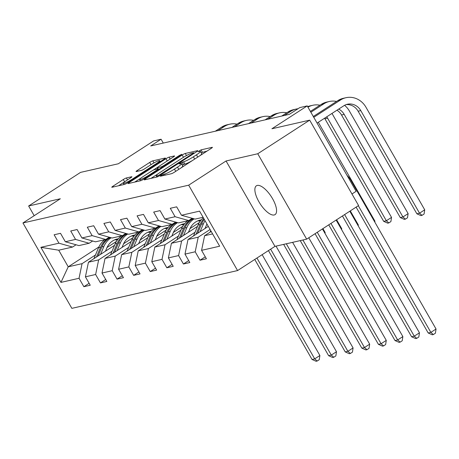 <?xml version="1.0" encoding="UTF-8"?>
<svg xmlns="http://www.w3.org/2000/svg" width="459" height="459" viewBox="0 0 459 459"><rect width="100%" height="100%" fill="white"/><g stroke="black" fill="none" stroke-linecap="round" stroke-linejoin="round"><path stroke-width="0.69" d="M160.989 175.493L160.294 176.25L171.385 173.72A2.634 0.339 -29.8 0 0 174.466 172.165L211.163 148.412A2.634 0.339 -29.8 0 0 212.402 147.339A2.634 0.339 -29.8 0 0 212.161 147.328L201.065 149.858L198.041 151.699L199.648 151.378A8.423 1.084 -29.8 0 1 200.434 151.413A8.423 1.084 -29.8 0 1 196.463 154.838L193.405 156.817A8.423 1.084 -29.8 0 1 183.543 161.803L179.945 163.22L179.079 163.972L180.685 163.651A8.423 1.084 -29.8 0 1 181.471 163.685A8.423 1.084 -29.8 0 1 177.507 167.11L174.449 169.09A8.423 1.084 -29.8 0 1 164.58 174.076L160.989 175.493M274.178 214.978A17.161 6.621 -122.9 0 0 275.05 214.617A17.161 6.621 -122.9 0 0 271.923 197.628A17.161 6.621 -122.9 0 0 257.264 185.436A17.161 6.621 -122.9 0 0 256.397 185.797A17.161 6.621 -122.9 0 0 259.524 202.786A17.161 6.621 -122.9 0 0 274.178 214.978M126.403 177.949A2.634 0.339 -29.8 0 0 123.316 179.509L113.023 186.17A2.634 0.339 -29.8 0 0 111.784 187.243A2.634 0.339 -29.8 0 0 112.03 187.255L124.349 184.443A2.634 0.339 -29.8 0 0 127.43 182.889L164.127 159.135A2.634 0.339 -29.8 0 0 165.366 158.062A2.634 0.339 -29.8 0 0 165.125 158.051L152.801 160.862A2.634 0.339 -29.8 0 0 149.72 162.417L137.281 170.467A2.634 0.339 -29.8 0 0 136.042 171.54A2.634 0.339 -29.8 0 0 136.289 171.551L141.561 170.346A2.634 0.339 -29.8 0 0 144.642 168.792L150.81 164.798A7.04 0.907 -29.8 0 1 159.715 160.661A7.04 0.907 -29.8 0 1 156.399 163.524L132.238 179.165A7.04 0.907 -29.8 0 1 123.333 183.302A7.04 0.907 -29.8 0 1 126.655 180.439L130.677 177.828A2.634 0.339 -29.8 0 0 131.922 176.761A2.634 0.339 -29.8 0 0 131.676 176.749L126.403 177.949L127.51 179.882M257.757 153.754L226.058 160.983L274.964 246.368L306.658 239.145L257.757 153.754L309.682 120.143L271.923 128.755L307.232 105.897L299.784 107.595L289.399 114.32L150.695 145.945L161.08 139.22L153.633 140.919L118.324 163.771L80.56 172.383L28.636 205.993L34.19 215.69M226.058 160.983L188.672 185.178L22.95 222.965L60.336 198.764L28.636 205.993M145.492 178.769A2.634 0.339 -29.8 0 0 144.252 179.842A2.634 0.339 -29.8 0 0 144.499 179.853L156.817 177.042A2.634 0.339 -29.8 0 0 159.904 175.481L196.601 151.734A2.634 0.339 -29.8 0 0 197.84 150.661A2.634 0.339 -29.8 0 0 197.594 150.65L185.275 153.461A2.634 0.339 -29.8 0 0 182.189 155.016L145.492 178.769L145.928 179.526M140.586 180.743L128.262 183.554A2.634 0.339 -29.8 0 1 128.021 183.543A2.634 0.339 -29.8 0 1 129.26 182.47L165.957 158.716A2.634 0.339 -29.8 0 1 169.038 157.162L174.311 155.957A2.634 0.339 -29.8 0 1 174.558 155.968A2.634 0.339 -29.8 0 1 173.318 157.041L158.435 166.674A2.634 0.339 -29.8 0 0 157.196 167.742A2.634 0.339 -29.8 0 0 157.437 167.753L160.937 166.956A2.634 0.339 -29.8 0 0 164.018 165.401L179.515 155.371L181.844 154.287L180.978 155.039L143.667 179.188A2.634 0.339 -29.8 0 1 140.586 180.743M309.682 120.143L358.582 205.534L306.658 239.145M188.672 185.178L237.578 270.569L71.851 308.35L22.95 222.965M89.126 283.289L83.865 286.697L90.245 285.24L85.42 276.817L95.633 274.493L100.458 282.916L106.838 281.459L102.013 273.036L112.225 270.707L117.051 279.129L123.431 277.678L118.611 269.255L128.818 266.926L133.644 275.348L140.029 273.891L135.204 265.468L145.411 263.139L150.236 271.567L156.622 270.11L151.797 261.687L162.01 259.358L166.829 267.781L173.215 266.329L168.39 257.901L178.603 255.577L183.428 264L189.808 262.542L184.983 254.12L195.195 251.79L200.021 260.213L206.401 258.761L201.576 250.339L219.66 246.213L199.567 211.134L181.489 215.26L176.663 206.837L170.283 208.288L175.103 216.711L188.701 220.567L178.488 222.896L164.896 219.041L160.071 210.618L153.685 212.075L158.51 220.498L172.108 224.348L161.895 226.677L148.297 222.822L143.478 214.399L137.092 215.856L141.917 224.279L155.515 228.134L145.302 230.464L131.704 226.608L126.885 218.186L120.499 219.637L125.324 228.06L138.916 231.915L128.709 234.245L115.111 230.389L110.286 221.967L103.906 223.424L108.731 231.847L122.323 235.702L112.116 238.026L98.519 234.176L93.693 225.748L87.313 227.205L92.139 235.628L105.731 239.483L95.518 241.813L81.926 237.957L77.101 229.534L70.72 230.986L75.546 239.414L89.138 243.264L78.925 245.594L65.333 241.738L60.508 233.315L54.128 234.773L58.947 243.195L72.545 247.051L58.718 250.201L68.23 266.817L82.058 263.667L95.478 254.98M83.865 286.697L79.04 278.274L60.955 282.394L40.868 247.321L58.947 243.195M65.333 241.738L75.546 239.414M81.926 237.957L92.139 235.628M98.519 234.176L108.731 231.847M115.111 230.389L125.324 228.06M131.704 226.608L141.917 224.279M148.297 222.822L158.51 220.498M164.896 219.041L175.103 216.711M112.071 251.199L98.656 259.88L88.444 262.209L114.566 245.301M123.626 243.718L133.001 237.647M92.643 240.998L89.138 243.264M88.444 262.209L85.42 276.817M98.656 259.88L95.633 274.493M128.663 247.418L115.249 256.099L105.036 258.428L131.159 241.52M140.219 239.937L149.6 233.866M109.236 237.211L105.731 239.483M105.036 258.428L102.013 273.036M115.249 256.099L112.225 270.707M145.256 243.631L131.842 252.318L121.629 254.642L147.752 237.733M156.812 236.156L166.192 230.079M125.835 233.43L122.323 235.702M121.629 254.642L118.611 269.255M131.842 252.318L128.818 266.926M161.849 239.85L148.435 248.531L138.222 250.861L164.345 233.952M173.404 232.369L182.785 226.298M142.428 229.643L138.916 231.915M138.222 250.861L135.204 265.468M148.435 248.531L145.411 263.139M178.442 236.064L165.028 244.75L154.815 247.08L180.938 230.171M189.997 228.588L199.378 222.517M159.021 225.862L155.515 228.134M154.815 247.08L151.797 261.687M165.028 244.75L162.01 259.358M195.041 232.283L181.621 240.964L171.414 243.293L197.536 226.385M206.59 224.801L207.181 224.422M175.613 222.081L172.108 224.348M171.414 243.293L168.39 257.901M181.621 240.964L178.603 255.577M210.084 229.5L198.213 237.183L188.006 239.512L208.3 226.373M192.206 218.295L188.701 220.567M188.006 239.512L184.983 254.12M198.213 237.183L195.195 251.79M212.609 233.901L204.599 235.725L211.203 231.451M203.09 217.285L195.081 219.109L181.489 215.26M204.599 235.725L201.576 250.339M351.967 193.985L356.132 191.288L307.232 105.897M274.964 246.368L237.578 270.569M163.284 143.07L161.08 139.22M107.033 247.504L116.408 241.434M98.88 246.982L68.23 266.817L60.955 282.394M76.051 244.779L72.545 247.051M40.868 247.321L58.718 250.201M82.058 263.667L79.04 278.274M205.282 256.81L200.021 260.213M188.689 260.592L183.428 264M172.096 264.373L166.829 267.781M155.503 268.159L150.236 271.567M138.911 271.94L133.644 275.348M122.312 275.721L117.051 279.129M105.719 279.508L100.458 282.916M180.777 168.08A8.423 1.084 -29.8 0 0 182.797 165.997L181.471 163.685M192.413 160.547A8.423 1.084 -29.8 0 1 184.862 164.11L182.212 164.976M199.734 155.808A8.423 1.084 -29.8 0 0 201.753 153.725L200.434 151.413M206.98 151.12L201.168 152.704M158.246 173.68L151 178.367M158.527 175.458L192.895 153.518L193.761 152.767L192.074 153.105A8.423 1.084 -29.8 0 0 182.212 158.091L160.197 172.343A8.423 1.084 -29.8 0 0 156.226 175.763A8.423 1.084 -29.8 0 0 157.012 175.803L158.527 175.458L158.889 176.095M134.762 182.068L141.229 177.885M152.841 170.369L157.46 167.38M142.99 176.669A7.04 0.907 -29.8 0 0 139.674 179.532A7.04 0.907 -29.8 0 0 148.578 175.395L157.087 169.887A2.634 0.339 -29.8 0 0 158.326 168.814A2.634 0.339 -29.8 0 0 158.08 168.803L154.585 169.601A2.634 0.339 -29.8 0 0 151.504 171.161L142.99 176.669M124.865 181.672A2.634 0.339 -29.8 0 0 124.641 181.816L118.531 185.775M210.073 232.185L210.733 230.625M356.115 207.129L428.201 332.993L430.858 332.385L436.05 329.023L350.865 180.289A20.116 18.371 77.2 0 0 347.061 175.453M358.313 205.712L430.858 332.385L433.336 334.559L432.275 334.8L428.201 332.993M436.05 329.023L435.413 333.217L433.336 334.559M346.103 104.635A13.409 12.25 -102.8 0 1 358.123 111.21L416.87 213.791L419.532 213.188L424.724 209.826L365.972 107.245A20.116 18.371 77.2 0 0 345.925 97.715A20.116 18.371 77.2 0 0 340.48 100.016L313.767 117.309M345.925 97.715L343.263 98.324A20.116 18.371 77.2 0 0 337.824 100.624L313.302 116.5M317.071 123.081L343.785 105.788A13.409 12.25 -102.8 0 1 347.417 104.25A13.409 12.25 -102.8 0 1 360.78 110.602L419.532 213.188L422.01 215.357L420.943 215.604L416.87 213.791M424.724 209.826L424.087 214.014L422.01 215.357M205.018 228.496L206.366 225.317A17.029 15.554 -102.8 0 1 206.963 224.049M200.095 231.686L203.446 223.768A20.517 18.744 -102.8 0 1 205.058 220.722M193.48 235.966L198.127 224.979A20.517 18.744 -102.8 0 1 203.377 217.784M197.582 233.31L201.426 224.227A20.517 18.744 -102.8 0 1 204.318 219.425M203.916 218.725A20.517 18.744 77.2 0 0 200.147 224.52L195.993 234.342M342.431 215.988L411.603 336.774L414.265 336.172L419.457 332.809L349.815 211.209M344.623 214.571L414.265 336.172L416.743 338.34L415.676 338.587L411.603 336.774M419.457 332.809L418.82 336.998L416.743 338.34M188.425 232.283L189.774 229.104A17.029 15.554 -102.8 0 1 200.239 220.068A17.029 15.554 -102.8 0 1 201.277 219.872M183.502 235.467L186.853 227.549A20.517 18.744 -102.8 0 1 194.168 218.851M176.881 239.753L181.534 228.766A20.517 18.744 -102.8 0 1 187.806 220.773M191.661 218.65A20.517 18.744 -102.8 0 1 192.441 218.364M197.64 220.934A17.029 15.554 -102.8 0 1 200.313 221.095M180.989 237.096L184.834 228.014A20.517 18.744 -102.8 0 1 193.359 218.622M201.025 220.177A17.029 15.554 77.2 0 0 199.235 220.337M192.935 218.501A20.517 18.744 77.2 0 0 183.554 228.301L179.4 238.123M198.609 220.544A17.029 15.554 -102.8 0 1 200.778 220.481M328.742 224.847L395.01 340.561L397.672 339.953L402.864 336.59L336.131 220.068M330.939 223.43L397.672 339.953L400.15 342.127L399.083 342.368L395.01 340.561M402.864 336.59L402.227 340.785L400.15 342.127M336.567 101.439A20.116 18.371 77.2 0 0 329.332 101.496A20.116 18.371 77.2 0 0 323.888 103.803L310.858 112.237M329.332 101.496L326.67 102.105A20.116 18.371 77.2 0 0 321.231 104.405L310.393 111.422M338.702 109.076A13.409 12.25 -102.8 0 1 344.187 114.389L402.933 216.969L408.126 213.607L349.379 111.026A20.116 18.371 77.2 0 0 344.583 105.318M336.963 110.206A13.409 12.25 -102.8 0 1 341.525 114.991L400.277 217.577L402.933 216.969L405.412 219.144L404.35 219.385L400.277 217.577M408.126 213.607L407.489 217.801L405.412 219.144M326.722 116.833A13.409 12.25 -102.8 0 1 327.594 118.17L386.34 220.75L391.533 217.394L332.786 114.807A20.116 18.371 77.2 0 0 331.943 113.453M324.593 118.21A13.409 12.25 -102.8 0 1 324.932 118.778L383.684 221.358L386.34 220.75L388.819 222.925L387.757 223.166L383.684 221.358M391.533 217.394L390.896 221.582L388.819 222.925M319.975 105.22A20.116 18.371 77.2 0 0 312.734 105.283L310.077 105.886A20.116 18.371 77.2 0 0 307.65 106.637M312.734 105.283A20.116 18.371 77.2 0 0 307.96 107.177M171.832 236.064L173.175 232.885A17.029 15.554 -102.8 0 1 183.646 223.849A17.029 15.554 -102.8 0 1 184.684 223.653M166.91 239.248L170.26 231.336A20.517 18.744 -102.8 0 1 177.576 222.638M160.289 243.534L164.942 232.547A20.517 18.744 -102.8 0 1 171.213 224.554M175.068 222.431A20.517 18.744 -102.8 0 1 175.849 222.145M181.041 224.715A17.029 15.554 -102.8 0 1 183.72 224.881M164.397 240.877L168.241 231.795A20.517 18.744 -102.8 0 1 176.767 222.408M184.426 223.958A17.029 15.554 77.2 0 0 182.642 224.118M176.342 222.288A20.517 18.744 77.2 0 0 166.961 232.088L162.807 241.904M182.016 224.325A17.029 15.554 -102.8 0 1 184.185 224.262M315.058 233.706L378.417 344.342L381.079 343.734L386.271 340.377L322.442 228.926M317.249 232.288L381.079 343.734L383.558 345.908L382.49 346.149L378.417 344.342M386.271 340.377L385.635 344.566L383.558 345.908M155.24 239.85L156.582 236.666A17.029 15.554 -102.8 0 1 167.047 227.635A17.029 15.554 -102.8 0 1 168.092 227.44M150.317 243.035L153.667 235.117A20.517 18.744 -102.8 0 1 160.983 226.419M143.696 247.321L148.349 236.328A20.517 18.744 -102.8 0 1 154.62 228.335M158.475 226.218A20.517 18.744 -102.8 0 1 159.256 225.931M164.448 228.496A17.029 15.554 -102.8 0 1 167.128 228.662M147.798 244.664L151.642 235.576A20.517 18.744 -102.8 0 1 160.174 226.189M167.833 227.744A17.029 15.554 77.2 0 0 166.049 227.899M159.749 226.069A20.517 18.744 77.2 0 0 150.368 235.869L146.214 245.691M165.424 228.112A17.029 15.554 -102.8 0 1 167.592 228.043M300.249 240.608L361.824 348.123L364.48 347.52L369.673 344.158L308.758 237.785M302.906 240L364.48 347.52L366.959 349.695L365.898 349.936L361.824 348.123M369.673 344.158L369.036 348.347L366.959 349.695M138.647 243.631L139.989 240.453A17.029 15.554 -102.8 0 1 150.454 231.416A17.029 15.554 -102.8 0 1 151.499 231.221M133.724 246.816L137.075 238.904A20.517 18.744 -102.8 0 1 144.39 230.2M127.103 251.102L131.756 240.114A20.517 18.744 -102.8 0 1 138.021 232.122M141.883 229.999A20.517 18.744 -102.8 0 1 142.663 229.712M147.855 232.283A17.029 15.554 -102.8 0 1 150.535 232.443M131.205 248.445L135.049 239.363A20.517 18.744 -102.8 0 1 143.581 229.976M151.24 231.525A17.029 15.554 77.2 0 0 149.456 231.686M143.156 229.856A20.517 18.744 77.2 0 0 133.776 239.655L129.616 249.472M148.831 231.893A17.029 15.554 -102.8 0 1 151 231.829M283.651 244.389L345.231 351.91L347.888 351.301L353.08 347.939L292.607 242.346M286.313 243.781L347.888 351.301L350.366 353.476L349.305 353.717L345.231 351.91M353.08 347.939L352.443 352.133L350.366 353.476M298 108.749A20.116 18.371 77.2 0 0 296.141 109.064A20.116 18.371 77.2 0 0 290.702 111.365L284.368 115.467M296.141 109.064L293.485 109.672A20.116 18.371 77.2 0 0 288.04 111.973L281.711 116.07M374.464 221.485L374.94 221.175L318.305 122.283M374.802 222.081L374.94 221.175M286.783 112.788A20.116 18.371 77.2 0 0 279.548 112.851A20.116 18.371 77.2 0 0 274.109 115.152L267.775 119.248M279.548 112.851L276.892 113.453A20.116 18.371 77.2 0 0 271.447 115.754L265.118 119.856M357.865 225.266L358.347 224.956L350.297 210.899M358.209 225.862L358.347 224.956M270.19 116.569A20.116 18.371 77.2 0 0 262.955 116.632A20.116 18.371 77.2 0 0 257.516 118.933L251.182 123.029M262.955 116.632L260.299 117.24A20.116 18.371 77.2 0 0 254.854 119.541L248.526 123.637M341.272 229.052L341.754 228.743L336.608 219.758M341.616 229.649L341.754 228.743M253.597 120.35A20.116 18.371 77.2 0 0 246.363 120.413A20.116 18.371 77.2 0 0 240.918 122.714L234.589 126.816M246.363 120.413L243.7 121.021A20.116 18.371 77.2 0 0 238.261 123.322L231.927 127.418M324.679 232.833L325.161 232.524L322.924 228.616M325.024 233.43L325.161 232.524M122.048 247.412L123.396 244.234A17.029 15.554 -102.8 0 1 133.862 235.203A17.029 15.554 -102.8 0 1 134.906 235.002M117.125 250.603L120.476 242.685A20.517 18.744 -102.8 0 1 127.797 233.987M110.51 254.883L115.157 243.895A20.517 18.744 -102.8 0 1 121.428 235.903M125.29 233.78A20.517 18.744 -102.8 0 1 126.07 233.493M131.263 236.064A17.029 15.554 -102.8 0 1 133.936 236.23M114.612 252.226L118.456 243.144A20.517 18.744 -102.8 0 1 126.988 233.757M134.648 235.312A17.029 15.554 77.2 0 0 132.863 235.467M126.564 233.637A20.517 18.744 77.2 0 0 117.183 243.436L113.023 253.259M132.238 235.674A17.029 15.554 -102.8 0 1 134.407 235.61M268.446 250.591L328.638 355.691L331.295 355.088L336.487 351.726L276.014 246.127M270.638 249.168L331.295 355.088L333.773 357.257L332.712 357.504L328.638 355.691M336.487 351.726L335.85 355.914L333.773 357.257M105.455 251.199L106.804 248.015A17.029 15.554 -102.8 0 1 117.269 238.984A17.029 15.554 -102.8 0 1 118.313 238.789M100.532 254.384L103.883 246.466A20.517 18.744 -102.8 0 1 111.204 237.768M93.917 258.669L98.565 247.682A20.517 18.744 -102.8 0 1 104.836 239.684M108.691 237.567A20.517 18.744 -102.8 0 1 109.472 237.28M114.67 239.845A17.029 15.554 -102.8 0 1 117.343 240.011M98.019 256.013L101.864 246.931A20.517 18.744 -102.8 0 1 110.395 237.538M118.055 239.093A17.029 15.554 77.2 0 0 116.265 239.254M109.971 237.418A20.517 18.744 77.2 0 0 100.59 247.217L96.43 257.04M115.645 239.46A17.029 15.554 -102.8 0 1 117.814 239.397M254.756 259.45L312.045 359.477L314.702 358.869L319.894 355.507L262.141 254.665M256.948 258.027L314.702 358.869L317.18 361.044L316.119 361.285L312.045 359.477M319.894 355.507L319.257 359.695L317.18 361.044M237.005 124.137A20.116 18.371 77.2 0 0 229.77 124.2A20.116 18.371 77.2 0 0 224.325 126.5L217.996 130.597M229.77 124.2L227.107 124.802A20.116 18.371 77.2 0 0 221.668 127.109L215.334 131.205M165.188 175.131L164.58 174.076M175.734 171.345L174.449 169.09M178.792 169.365L177.507 167.11M183.428 164.437L182.108 162.13M184.862 164.11L183.543 161.803M194.696 159.072L193.405 156.817M197.754 157.093L196.463 154.838M202.385 152.164L201.065 149.858M163.754 175.458L163.146 174.403M183.491 157.288L182.189 155.016M186.48 155.572L185.275 153.461M160.937 174.81L160.684 174.368M193.153 153.966L192.895 153.518M157.563 176.767L157.012 175.803M129.69 183.227L129.26 182.47M167.242 160.971L165.957 158.716M170.146 159.095L169.038 157.162M158.045 168.814L157.437 167.753M161.373 167.724L160.937 166.956M164.276 165.848L164.018 165.401M179.767 155.819L179.515 155.371M148.831 175.843L148.578 175.395M157.345 170.335L157.087 169.887M132.496 179.612L132.238 179.165M156.651 163.972L156.399 163.524M137.717 171.224L137.281 170.467M151.011 164.672L149.72 162.417M153.977 162.911L152.801 160.862M113.453 186.928L113.023 186.17M124.641 181.816L123.316 179.509M340.48 100.016L337.824 100.624M360.78 110.602L358.123 111.21M201.426 224.227L203.446 223.768M198.127 224.979L200.147 224.52M184.834 228.014L186.853 227.549M181.534 228.766L183.554 228.301M323.888 103.803L321.231 104.405M344.187 114.389L341.525 114.991M327.594 118.17L324.932 118.778M168.241 231.795L170.26 231.336M164.942 232.547L166.961 232.088M151.642 235.576L153.667 235.117M148.349 236.328L150.368 235.869M135.049 239.363L137.075 238.904M131.756 240.114L133.776 239.655M290.702 111.365L288.04 111.973M274.109 115.152L271.447 115.754M257.516 118.933L254.854 119.541M240.918 122.714L238.261 123.322M118.456 243.144L120.476 242.685M115.157 243.895L117.183 243.436M101.864 246.931L103.883 246.466M98.565 247.682L100.59 247.217M224.325 126.5L221.668 127.109M194.1 153.352L193.761 152.767M156.938 177.008L156.226 175.763M157.833 168.86L157.196 167.742M140.391 180.789L139.674 179.532M158.694 169.457L158.326 168.814M124.033 184.518L123.333 183.302M160.271 161.631L159.715 160.661"/></g></svg>
